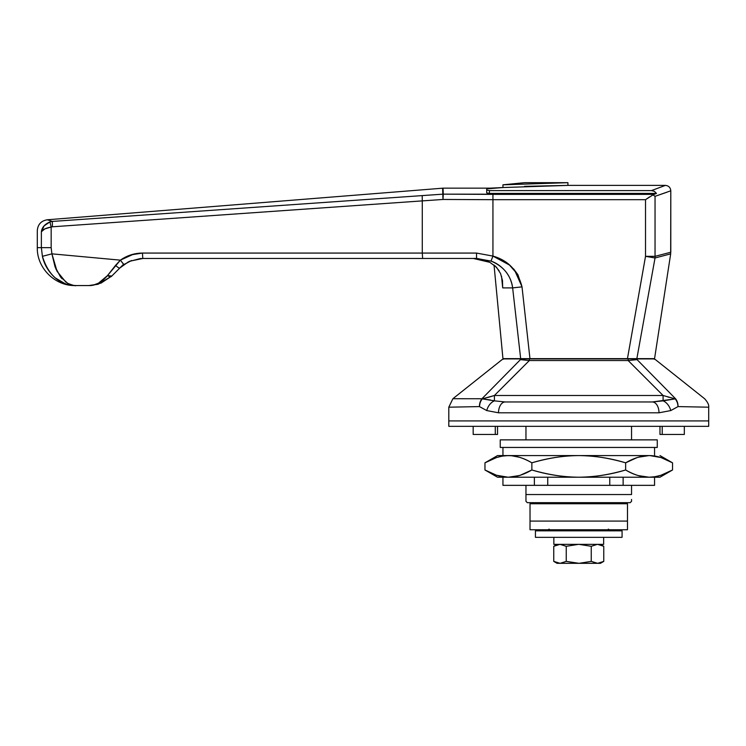 <?xml version="1.0" encoding="UTF-8"?>
<svg xmlns="http://www.w3.org/2000/svg" width="746" height="746" viewBox="0 0 746 746"><rect width="100%" height="100%" fill="white"/><g stroke="black" fill="none" stroke-linecap="round" stroke-linejoin="round"><path stroke-width="1.12" d="M662.224 434.452L684.334 434.452L684.334 426.33L684.334 434.452L662.224 434.452L662.224 426.33L662.224 434.452L659.968 434.452L662.224 434.452M448.803 420.921L448.803 407.195L448.803 420.921L708.7 420.921L448.803 420.921L448.803 426.33L448.803 420.921L708.7 420.921L708.7 407.195L708.7 426.33L708.7 420.921L448.803 420.921M488.229 397.357L494.412 395.501L663.091 395.501L663.091 400.854L663.091 395.501L675.205 398.868A10.826 3.226 -44.8 0 1 675.568 398.756L637.084 359.637L628.16 360.542L663.091 395.501L675.205 398.868L652.302 401.963A10.826 6.686 90 0 1 658.998 412.799L670.757 410.57L658.998 412.799L498.514 412.799A10.826 6.686 -90 0 1 505.201 401.963L652.302 401.963L505.201 401.963L494.412 400.854A10.826 7.236 116.3 0 0 486.746 410.57L498.514 412.799L486.746 410.57L479.454 406.589L448.803 407.195L452.897 398.718L481.935 398.756L520.419 359.637C496.249 359.46 496.249 359.46 520.419 359.637L529.343 360.542L628.16 360.542L663.091 395.501L494.412 395.501L529.343 360.542L520.419 359.637L481.935 398.756A10.826 3.226 44.8 0 1 482.298 398.868L494.412 395.501L529.343 360.542L520.419 359.637C496.249 359.46 496.249 359.46 520.419 359.637A2.704 2.294 -90 0 1 521.976 358.919L653.608 358.919L655.296 359.507M674.487 408.556L670.757 410.57L678.049 406.589L677.424 402.327L675.568 398.756L637.084 359.637C661.217 359.451 661.217 359.451 637.084 359.637C661.254 359.46 661.254 359.46 637.084 359.637A2.704 2.294 -90 0 0 635.527 358.919C659.529 358.919 659.529 358.919 635.527 358.919A2.704 2.294 90 0 1 637.084 359.637L628.16 360.542L628.16 358.919L521.976 358.919C497.974 358.919 497.974 358.919 521.976 358.919A2.704 2.294 90 0 0 520.419 359.637L529.343 360.542L529.343 358.919L529.343 360.542L628.16 360.542L628.16 358.919L635.527 358.919M527.31 502.673L525.958 501.321L527.31 502.673L630.193 502.673L631.545 501.321L630.193 502.673L527.31 502.673M525.958 499.456L525.958 494.551L631.545 494.551L631.545 485.348L631.545 494.551L525.958 494.551L525.958 501.321M631.545 439.87L631.545 426.33L631.545 439.87M525.958 426.33L525.958 439.87L525.958 426.33M525.958 485.348L525.958 494.551L525.958 485.348M631.545 501.321L631.545 499.447M502.347 359.507L503.895 358.919L521.976 358.919M708.7 407.195L678.049 406.589A10.826 8.253 -96.3 0 0 675.205 398.868A10.826 8.253 83.7 0 1 678.049 406.589L708.7 407.195C709.092 404.994 707.721 402.169 704.606 398.718L655.277 359.497M669.246 397.348L667.633 396.881M491.334 396.452L489.991 396.853M491.446 396.415L482.298 398.868A10.826 8.253 96.3 0 0 479.454 406.589L486.746 410.57L498.514 412.799A10.826 6.686 90 0 1 505.201 401.963L494.412 400.854L494.412 395.501L494.412 400.854L482.298 398.868L490.654 400.015M492.528 400.443L494.3 400.826M675.568 398.756L677.424 402.327L678.049 406.589A10.826 8.271 91.4 0 0 675.568 398.756C714.053 398.69 714.053 398.69 675.568 398.756A10.826 3.226 135.2 0 0 675.205 398.868L663.091 400.854A10.826 7.236 63.7 0 1 670.757 410.57A10.826 7.236 -116.3 0 0 663.091 400.854L652.302 401.963A10.826 6.686 -90 0 1 658.998 412.799L670.757 410.57L658.998 412.799L498.514 412.799L486.746 410.57A10.826 7.236 -63.7 0 1 494.412 400.854L482.298 398.868A10.826 3.226 -135.2 0 0 481.935 398.756L480.079 402.327L479.454 406.589A10.826 8.253 -83.7 0 1 482.298 398.868M479.454 406.589A10.826 8.271 -91.4 0 1 481.935 398.756L480.079 402.327L479.454 406.589M473.169 434.452L495.279 434.452L495.279 426.33L495.279 434.452L497.535 434.452L497.535 426.33L497.535 434.452L473.169 434.452L473.169 426.33M659.968 426.33L659.968 434.452L659.968 426.33M602.889 561.887L600.409 563.323L597.695 563.323L603.766 561.384L603.766 546.305L597.695 544.366L603.766 546.305L603.766 561.384L597.695 563.323L600.409 563.323L603.766 561.384L597.695 563.323L591.252 561.384L591.252 546.305L597.322 544.366M553.849 544.366L553.849 537.334L553.849 544.366L603.654 544.366L603.654 537.334L603.654 544.366L553.849 544.366M553.746 546.305L559.901 544.366L553.746 546.305L557.094 544.366L553.746 546.305L553.746 561.384L559.808 563.323L553.746 561.384L553.746 546.305L554.455 545.895M591.252 546.305L579.092 544.366L591.252 546.305L591.252 561.384L579.092 563.323L566.242 561.384L560.181 563.323L566.251 561.384L566.242 546.305L560.087 544.366L566.242 546.305L578.411 544.366L566.251 546.305L560.181 544.366L566.251 546.305L578.411 544.366L566.251 546.305L566.242 561.384L560.087 563.323L553.746 561.384L557.094 563.323L559.901 563.323L557.094 563.323M597.695 563.323L559.901 563.323L553.746 561.384M597.322 563.323L591.252 561.384L579.092 563.323L597.322 563.323M566.242 561.384L560.087 563.323L578.411 563.323L566.242 561.384M608.708 529.212L608.223 530.359L608.708 529.212M549.336 529.753A1.623 1.147 90 0 0 549.485 530.145A1.623 1.147 90 0 0 550.417 530.835A1.623 1.623 0 0 1 549.28 530.359L548.795 529.212L549.485 530.145A1.623 1.147 180 0 1 549.28 530.024L549.28 530.359A1.623 1.623 0 0 0 550.417 530.835A1.623 1.147 -90 0 1 549.485 530.145L549.27 529.212M578.756 529.753L578.756 530.359A1.623 1.156 0 0 0 579.689 530.154A1.623 1.147 -90 0 0 579.838 529.753A1.623 1.147 90 0 1 579.689 530.154A1.623 1.156 180 0 1 578.756 530.359L578.756 529.753L530.024 529.753L530.024 521.09L627.479 521.09L627.479 529.753L578.756 529.753M608.232 529.212L608.223 530.024A1.623 1.147 180 0 1 608.018 530.145A1.623 1.147 90 0 1 607.085 530.835A1.623 1.623 0 0 0 608.223 530.359A1.623 1.623 0 0 1 607.085 530.835A1.623 1.147 -90 0 0 608.018 530.145A1.623 1.147 -90 0 0 608.167 529.753M548.795 529.212L549.28 530.359L548.795 529.212M577.665 529.753A1.623 1.147 90 0 0 577.814 530.154A1.623 1.156 0 0 0 578.756 530.359A1.623 1.156 180 0 1 577.814 530.154A1.623 1.147 -90 0 1 577.665 529.753M541.932 503.764A1.082 1.082 0 0 1 540.85 502.673A1.082 1.082 0 0 0 541.932 503.764M616.653 502.673A1.082 1.082 0 0 1 615.571 503.764A1.082 1.082 0 0 0 616.653 502.673M140.36 258.573L142.803 258.48L129.869 261.175L142.803 258.48L476.582 258.48L476.498 253.071L492.938 256.092L492.938 199.686L443.012 199.462L422.283 200.888L422.283 253.071L476.498 253.071L492.938 256.092C508.194 260.391 517.883 270.649 522.013 286.865L529.958 358.649L520.671 358.649L512.642 287.891L520.671 358.649L502.944 358.649L529.958 358.649L522.013 286.865L517.91 274.677L509.434 265.017L492.938 256.092L492.938 199.686L645.523 199.686L645.523 256.335L627.451 358.649L654.559 358.649L670.673 253.882L654.559 358.649L636.86 358.649L655.035 257.976L636.86 358.649L529.958 358.649L522.013 286.865L517.724 274.416L513.509 268.821M65.984 282.249L57.041 271.33L51.912 253.845L54.98 266.564L60.435 276.822L67.69 283.321C72.912 285.364 75.71 286.11 76.073 285.559L88.821 285.559L93.679 284.972L98.5 283.172L107.48 275.6L120.386 260.149L51.912 253.845L51.166 247.653L51.166 227.017L52.416 226.793L51.166 227.017L51.166 247.653L51.912 253.845L120.386 260.149L133.748 254.078L130.867 254.88L142.449 253.071L422.283 253.071L422.283 200.888L443.012 199.462L443.264 194.146L443.012 199.462L492.938 199.686L492.938 194.38L653.785 194.38L443.264 194.146L443.031 188.151L443.264 194.146L492.938 194.38L492.938 199.686L645.523 199.686L649.524 196.916L645.523 199.686L645.523 256.335L655.035 257.976L645.523 256.335L655.044 256.335L670.794 252.241L670.794 190.799L655.044 196.329L655.044 256.335L655.044 196.329L666.784 192.272M567.92 182.677L524.606 182.677L502.944 184.821L567.92 182.677L567.92 185.39L567.92 182.677L502.944 184.821L502.944 187.544L486.709 188.85L486.709 192.925L489.413 193.4L486.709 192.925L489.413 193.4L489.413 190.603L486.709 190.118L486.709 192.925M518.787 183.395L511.113 184.178M567.92 185.39L524.606 186.341L567.92 185.39L502.944 187.544L567.92 185.39L665.385 185.39C668.668 185.717 670.467 187.516 670.794 190.799L670.673 253.882L655.035 257.976A10.826 9.428 -105.9 0 0 655.044 256.335L645.523 256.335L627.451 358.649L529.958 358.649L522.013 286.865L512.642 287.891L502.692 287.891L501.536 276.216L502.701 287.807M503.895 184.756L502.953 184.812L502.944 187.544L490.243 188.151L443.031 188.151M670.794 190.799L655.044 196.329L652.983 194.855L656.471 193.4L489.413 193.4L489.413 190.603L651.445 190.603L654.363 191.312L656.471 193.4L489.413 193.4M143.959 258.48L142.803 258.48L142.449 253.071L142.803 258.48L416.93 258.48M52.341 221.431L47.268 219.781L52.341 221.431L442.835 194.165L442.592 188.16L442.835 194.165L52.341 221.431L52.416 226.793L422.283 200.888L52.416 226.793L52.341 221.431C45.571 219.249 45.571 219.249 52.341 221.431L49.945 221.916L51.166 227.017L44.816 228.91L41.366 231.745C35.948 230.216 35.948 230.216 41.366 231.745C35.948 230.216 35.948 230.216 41.366 231.745L41.366 247.653L41.366 231.745C42.391 229.684 45.655 228.108 51.166 227.017L52.416 226.793L51.166 227.017L49.945 221.916C44.751 224.192 41.888 227.465 41.366 231.745C35.948 230.216 35.948 230.216 41.366 231.745C35.948 230.216 35.948 230.216 41.366 231.745L44.107 225.851L49.945 221.916M37.3 230.617L37.3 247.653L41.366 247.653L37.3 247.653C36.768 267.898 54.962 286.091 75.206 285.559L88.821 285.559C95.302 285.83 101.521 282.51 107.48 275.6C101.521 282.51 95.302 285.83 88.821 285.559L98.463 284.095L111.788 276.039L120.414 267.422M476.582 258.48L491.027 261.081L476.582 258.48L476.498 253.071L422.283 253.071L422.637 258.48L422.283 253.071L142.449 253.071C134.364 253.136 127.006 255.505 120.386 260.149L123.556 264.28L119.836 268L123.892 264.56L120.386 260.149L130.867 254.88M473.393 258.48C477.03 258.041 482.513 259.319 489.842 262.322C482.513 259.319 477.03 258.041 473.393 258.48L489.842 262.322L496.435 267.199L500.538 273.502L502.487 280.524L502.692 287.891L502.487 280.524L500.538 273.502M128.433 261.837L119.845 267.982A5.418 1.156 -135 0 1 115.565 265.352L120.386 260.149L123.892 264.56L124.489 264.14M578.756 530.835A1.623 1.147 -90 0 1 577.814 530.154A1.623 1.147 90 0 0 578.756 530.835A1.623 1.147 -90 0 0 579.689 530.154A1.623 1.147 90 0 1 578.756 530.835L622.071 530.835L622.071 537.334L535.432 537.334L535.432 530.835L578.756 530.835M107.48 275.6A5.418 2.956 45 0 0 111.788 276.039L107.48 275.6L115.565 265.352L111.35 270.677M98.5 283.172L93.688 284.972L88.821 285.559L97.623 284.347M61.974 278.678L60.435 276.822M56.37 269.94L54.98 266.574M42.401 256.316L51.912 253.845L42.401 256.316C44.173 264.438 48.378 271.581 55.017 277.745L64.902 283.573L55.017 277.745C48.378 271.581 44.173 264.438 42.401 256.316L41.366 247.653L42.401 256.316C48.443 275.442 59.671 285.186 76.073 285.559C70.553 285.224 66.823 284.571 64.902 283.573M115.565 265.352A5.418 1.156 45 0 0 119.836 268L111.788 276.039L100.738 283.293M119.854 267.982L123.649 264.727L119.854 267.982M522.013 286.865L512.642 287.891C510.777 275.274 503.569 266.341 491.027 261.081L492.938 256.092L491.027 261.081C496.538 262.974 501.48 266.518 505.853 271.721C509.742 276.813 511.998 282.202 512.642 287.891L502.692 287.891M499.111 270.742L495.018 265.8M486.709 190.118L489.413 190.603L651.445 190.603L665.385 185.39M655.044 256.335A10.826 9.428 74.1 0 1 655.035 257.976M645.523 199.686L653.785 194.38L656.471 193.4L654.363 191.312L651.445 190.603C669.973 183.721 669.973 183.721 651.445 190.603M422.283 200.888L422.208 195.592L422.283 200.888M649.524 196.916L647.649 198.212M443.012 199.462L442.835 194.165L422.208 195.592L442.835 194.165L443.012 199.462L442.826 196.039M75.532 285.55L76.073 285.559M51.166 247.653L41.366 247.653L51.166 247.653M44.816 228.91L51.166 227.017M521.995 286.734L514.479 269.921M111.713 276.113L111.238 276.579M129.105 261.51L140.127 258.592M623.134 477.226L623.134 485.348L654.559 485.348L654.559 477.356M502.944 455.573L502.944 447.451L502.944 455.573M654.559 447.451L654.559 455.573L654.559 447.451M638.315 457.223L649.085 455.573C657.058 455.778 664.882 458.193 672.538 462.828L660.947 457.531L649.831 455.582M519.188 457.223L511.402 455.694L497.535 455.573L484.965 462.828L496.556 457.531L502.45 456.076L508.418 455.573C500.445 455.778 492.621 458.193 484.965 462.828L497.535 455.573L578.756 455.573C594.823 455.787 610.461 458.203 625.642 462.828L637.233 457.531L643.127 456.076L649.085 455.573L578.756 455.573L649.085 455.573C656.34 455.573 664.154 457.988 672.538 462.828L672.538 469.98L660.947 475.267L655.053 476.722L649.085 477.226L659.968 477.226L672.538 469.98L659.968 477.226L649.085 477.226C641.112 477.03 633.298 474.605 625.642 469.98C610.461 474.596 594.823 477.011 578.756 477.226L649.085 477.226C657.058 477.03 664.882 474.605 672.538 469.98C664.154 474.81 656.34 477.226 649.085 477.226C641.83 477.226 634.016 474.81 625.642 469.98L625.642 462.828C634.016 457.988 641.83 455.573 649.085 455.573M519.188 475.575L508.418 477.226C500.445 477.03 492.621 474.605 484.965 469.98L496.556 475.267L508.045 477.226M638.315 475.603L649.067 477.226L578.756 477.226C562.876 477.048 547.238 474.633 531.861 469.98L520.27 475.267L514.376 476.722L508.464 477.226M497.535 477.226L578.756 477.226C564.246 477.226 548.618 474.81 531.861 469.98C523.487 474.81 515.673 477.226 508.418 477.226C501.163 477.226 493.348 474.81 484.965 469.98L484.965 462.828L484.965 469.98L497.535 477.226L578.756 477.226C593.257 477.226 608.895 474.81 625.642 469.98L625.642 462.828C608.895 457.988 593.257 455.573 578.756 455.573L508.418 455.573C516.391 455.778 524.205 458.193 531.861 462.828C547.238 458.175 562.876 455.75 578.756 455.573C564.246 455.573 548.618 457.988 531.861 462.828L531.861 469.98L531.861 462.828C523.487 457.988 515.673 455.573 508.418 455.573C501.163 455.573 493.348 457.988 484.965 462.828M654.559 477.226L654.559 485.348L502.944 485.348L534.369 485.348L534.369 478.307M672.538 469.98L672.538 462.828L659.968 455.573M534.369 477.226L534.369 485.348L547.732 485.348L547.732 477.384M547.732 477.226L547.732 485.348L609.771 485.348L609.771 477.319M609.771 477.226L609.771 485.348L623.134 485.348L623.134 477.384M448.803 426.33L708.7 426.33L448.803 426.33M500.24 447.451L500.24 439.87L500.24 447.451L657.263 447.451L657.263 439.87L657.263 447.451L500.24 447.451M657.263 439.87L500.24 439.87L657.263 439.87M530.024 521.09L530.024 529.753L627.479 529.753L627.479 521.09L530.024 521.09L530.024 503.764L530.024 521.09L627.479 521.09L627.479 503.764L627.479 521.09L530.024 521.09M627.479 503.764L530.024 503.764L627.479 503.764M535.432 530.835L535.432 537.334L622.071 537.334L622.071 530.835L535.432 530.835M502.226 359.497L452.897 398.718M603.766 546.305L600.409 544.366M37.3 230.579C37.832 224.406 41.151 220.807 47.268 219.781L443.031 188.16M502.944 358.649L494.029 264.97M123.892 264.56L131.529 260.513L123.463 264.867M502.944 477.226L502.944 485.348"/></g></svg>
